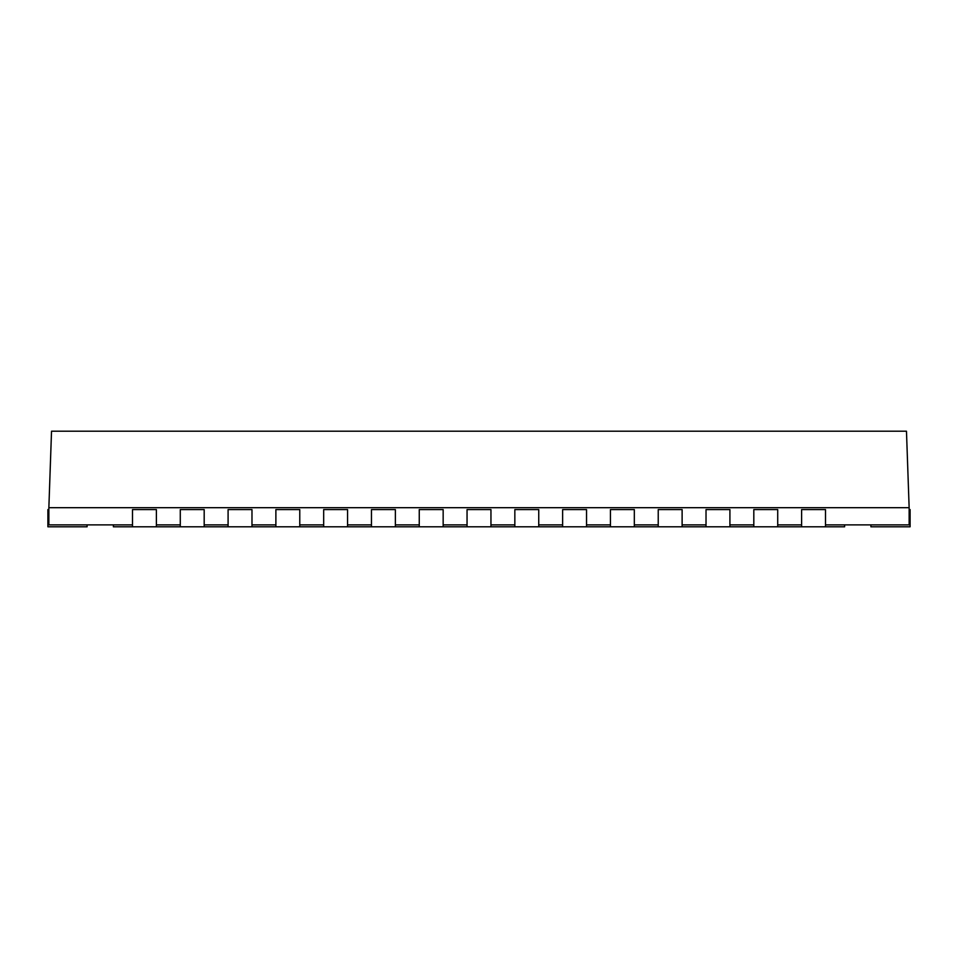 <?xml version="1.0" encoding="UTF-8"?>
<svg xmlns="http://www.w3.org/2000/svg" width="958" height="958" viewBox="0 0 958 958"><rect width="100%" height="100%" fill="white"/><g stroke="black" fill="none" stroke-linecap="round" stroke-linejoin="round"><path stroke-width="1.44" d="M825.509 524.876L909.142 524.876L909.142 507.68L48.858 507.68L48.858 524.876L132.491 524.876M777.716 524.876L801.606 524.876M729.912 524.876L753.814 524.876M682.12 524.876L706.022 524.876M634.328 524.876L658.23 524.876M586.536 524.876L610.438 524.876M538.743 524.876L562.633 524.876M490.951 524.876L514.841 524.876M443.159 524.876L467.049 524.876M395.367 524.876L419.257 524.876M347.562 524.876L371.464 524.876M299.77 524.876L323.672 524.876M251.978 524.876L275.88 524.876M204.186 524.876L228.088 524.876M156.393 524.876L180.284 524.876M48.858 507.68L51.528 431.208L906.472 431.208L909.142 507.68M113.379 524.876L113.379 526.792L132.491 526.792L132.491 509.584L156.393 509.584L156.393 526.792L180.284 526.792L180.284 509.584L204.186 509.584L204.186 526.792L228.088 526.792L228.088 509.584L251.978 509.584L251.978 526.792L275.88 526.792L275.88 509.584L299.77 509.584L299.77 526.792L323.672 526.792L323.672 509.584L347.562 509.584L347.562 526.792L371.464 526.792L371.464 509.584L395.367 509.584L395.367 526.792L419.257 526.792L419.257 509.584L443.159 509.584L443.159 526.792L467.049 526.792L467.049 509.584L490.951 509.584L490.951 526.792L514.841 526.792L514.841 509.584L538.743 509.584L538.743 526.792L562.633 526.792L562.633 509.584L586.536 509.584L586.536 526.792L610.438 526.792L610.438 509.584L634.328 509.584L634.328 526.792L658.23 526.792L658.23 509.584L682.12 509.584L682.12 526.792L706.022 526.792L706.022 509.584L729.912 509.584L729.912 526.792L753.814 526.792L753.814 509.584L777.716 509.584L777.716 526.792L801.606 526.792L801.606 509.584L825.509 509.584L825.509 526.792L844.621 526.792L844.621 524.876M801.606 526.792L825.509 526.792M753.814 526.792L777.716 526.792M706.022 526.792L729.912 526.792M658.23 526.792L682.12 526.792M610.438 526.792L634.328 526.792M562.633 526.792L586.536 526.792M514.841 526.792L538.743 526.792M467.049 526.792L490.951 526.792M419.257 526.792L443.159 526.792M371.464 526.792L395.367 526.792M323.672 526.792L347.562 526.792M275.88 526.792L299.77 526.792M228.088 526.792L251.978 526.792M180.284 526.792L204.186 526.792M132.491 526.792L156.393 526.792M909.142 509.584L910.1 509.584L910.1 526.792L870.906 526.792L870.906 524.876M48.858 509.584L47.9 509.584L47.9 526.792L87.094 526.792L87.094 524.876"/></g></svg>
